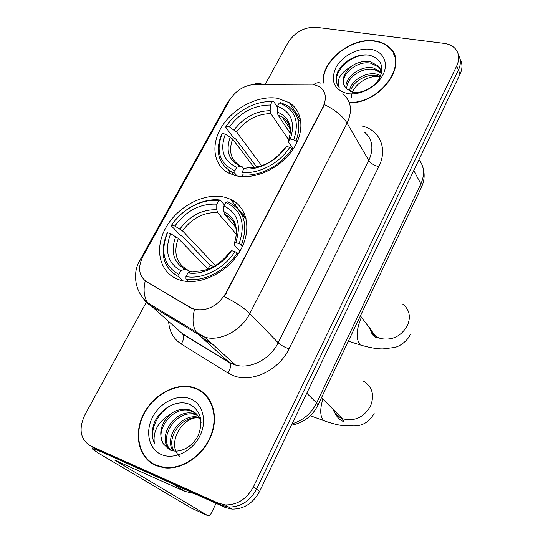 <?xml version="1.0" encoding="UTF-8"?>
<svg xmlns="http://www.w3.org/2000/svg" width="543" height="543" viewBox="0 0 543 543"><rect width="100%" height="100%" fill="white"/><g stroke="black" fill="none" stroke-linecap="round" stroke-linejoin="round"><path stroke-width="0.81" d="M224.571 197.211C204.473 192.215 177.609 206.374 165.812 227.775C153.75 249.094 159.588 273.652 179.699 279.964L179.943 280.039C198.942 286.154 226.587 273.339 239.388 252.074C252.414 230.884 247.676 206.856 230.259 199.172L224.571 197.211M277.84 98.337C258.984 95.018 234.515 107.188 222.521 125.501C210.372 143.746 212.91 165.343 229.248 173.346L236.124 175.762C253.975 180.011 278.973 169.07 291.896 150.981C304.969 132.947 303.462 111.668 289.433 102.749L277.84 98.337M313.053 84.185L255 84.416C244.207 85.244 235.737 90.511 229.594 100.231L142.958 256.35C137.522 267.529 138.743 276.007 146.61 281.776L190.742 307.65L194.638 309.306C207.338 311.438 217.757 306.021 225.902 293.057L322.922 107.134C326.947 98.473 325.936 91.719 319.888 86.866L313.053 84.185M244.269 213.148L243.318 214.94M349.359 102.776C380.317 103.869 409.076 63.979 389.704 47.696C385.849 43.997 380.84 41.736 374.69 40.908C350.737 36.999 320.255 62.011 323.309 83.045M195.568 388.17L191.91 387.05C174.228 382.822 152.189 395.684 142.918 415.409C133.449 435.058 138.845 458.143 155.678 465.514L164.257 467.828C182.353 470.143 203.856 455.244 211.403 435.052C219.128 414.893 211.634 394.062 195.568 388.17M151.606 462.745L153.947 464.679M391.937 50.981L393.22 52.298M199.213 390.003L200.102 390.356M342.762 93.81C351.273 100.95 352.712 110.718 347.086 123.098C342.721 116.093 335.187 109.93 324.49 104.602L224.286 296.668C235.689 302.336 244.201 307.956 249.821 313.515C241.479 330.592 220.159 341.737 204.881 337.223L198.392 334.488L149.325 304.799L145.809 301.881L142.653 297.578M91.38 446.38L98.12 450.391L224.985 507.345L221.68 505.268L228.678 507.019C240.658 507.135 249.936 501.182 256.506 489.162L458.407 70.047C460.98 64.447 460.973 59.411 458.401 54.952C460.973 59.411 460.98 64.447 458.407 70.047L256.506 489.162C249.936 501.182 240.658 507.135 228.678 507.019L221.68 505.268L94.394 448.172L221.68 505.268L218.34 503.164L225.365 504.922C237.4 505.024 246.732 499.031 253.357 486.942L456.738 65.866C459.731 59.194 459.249 53.492 455.285 48.748C452.577 45.802 448.871 44.017 444.16 43.392L316.162 27.299C304.318 26.946 294.937 32.057 288.014 42.646L265.269 84.321M194.638 309.306L191.387 308.261L145.252 280.941C143.128 289.989 143.976 297.279 147.798 302.818L182.136 333.49L229.194 362.283L235.445 364.991C250.201 369.518 270.448 359.093 278.186 342.789L368.812 160.484C374.066 148.578 372.559 139.076 364.305 131.976M146.596 301.786L84.864 414.913C78.368 429.153 80.289 439.491 90.62 445.932L218.34 503.164M204.854 393.94L202.301 392.379M394.673 55.569L393.661 54.09M224.985 507.345L231.949 509.096C243.875 509.219 253.099 503.3 259.622 491.347L460.057 74.187C462.609 68.615 462.602 63.599 460.05 59.146M395.182 57.307L394.306 55.746M349.237 102.451C379.917 103.706 408.628 64.094 389.379 47.927C385.564 44.275 380.609 42.042 374.527 41.22C350.758 37.324 320.506 62.248 323.689 83.079M351.47 97.815C350.771 87.185 365.914 75.28 378.743 76.502M349.495 90.973C350.506 81.124 365.235 71.581 376.557 74.133L380.718 75.552M350.513 91.421C352.373 81.83 366.484 73.251 377.331 75.667L380.304 76.543M346.258 88.59C343.461 78.525 360.219 64.8 373.428 67.956L381.301 72.104M346.957 89.242C345.178 79.149 361.489 66.497 374.215 69.511L381.43 73.02M350.425 66.999C342.266 75.219 341.058 82.584 346.801 89.093L353.147 92.154C362.676 93.959 375.837 86.547 380.229 76.712C384.01 65.683 380.595 58.569 370 55.366C357.728 52.535 341.411 61.916 337.196 73.162C335.445 78.783 336.117 83.602 339.212 87.613C336.287 80.14 340.02 73.264 350.425 66.999C356.588 62.411 363.199 60.64 370.251 61.685L378.301 65.968L380.385 69.11L381.451 73.278M344.574 86.405C338.452 76.706 356.337 59.73 371.052 63.259L378.641 67.081L380.562 69.538M370.36 49.298C357.803 47.546 341.812 56.16 335.784 67.814C330.253 81.212 334.162 89.805 347.52 93.593C360.09 95.778 376.937 86.921 382.944 74.839C389.134 62.784 383.005 50.879 370.36 49.298M338.079 85.97C330.585 74.459 349.224 53.682 368.018 55.053M206.924 396.105L204.548 394.272M155.889 465.1L164.353 467.394C182.258 469.688 203.544 454.959 211.023 434.977C218.68 415.028 211.268 394.401 195.371 388.557L191.72 387.451C174.222 383.27 152.407 396.01 143.243 415.531C133.883 434.977 139.232 457.817 155.889 465.1M180.12 456.629C167.577 447.283 177.968 421.212 195.209 417.852M173.312 450.921C163.178 438.086 181.396 412.422 198.806 417.363L199.077 417.431M174.133 451.043C165.255 438.099 182.591 414.024 199.491 418.191M170.828 450.262C155.468 439.979 173.97 407.915 193.722 413.508L197.136 414.709M171.235 450.405C157.436 439.165 175.98 409.083 194.998 414.479L197.666 415.341M163.409 443.923L169.348 449.638C178.661 454.369 192.853 447.228 198.385 434.984C203.442 420.988 200.706 410.875 190.179 404.637C177.873 398.65 160.009 408.39 154.144 423.167C151.653 430.463 151.728 437.176 154.361 443.292C152.78 431.637 157.945 422.067 169.844 414.574C160.531 424.103 158.386 433.884 163.409 443.923C154.192 430.674 172.64 405.736 189.853 410.576L195.399 412.992M169.844 414.574C175.674 410.006 181.912 408.343 188.55 409.592L191.129 410.413C196.227 412.578 199.546 416.664 201.093 422.651M190.131 398.718C177.575 393.784 160.287 402.268 152.698 416.909C144.927 431.475 148.714 449.149 161.346 454.525C173.855 460.125 192.154 451.471 199.776 436.158C207.589 420.927 202.79 403.422 190.131 398.718M154.171 464.279L156.723 465.948M154.361 443.292C148.158 430.287 159.031 409.225 174.629 403.972M236.986 175.952L234.82 173.21L234.847 170.719C219.711 163.681 215.503 151.266 222.223 133.476L225.393 134.121C219.603 149.909 223.377 160.959 236.714 167.271L240.298 166.131L242.117 166.653L243.841 168.873C258.468 170.509 277.283 160.701 286.371 146.522L289.819 147.228C279.754 163.3 258.366 174.425 241.981 172.335L241.947 174.832C259.079 177.127 281.559 165.452 292.025 148.572L289.819 147.228M254.144 167.516L232.642 139.049L225.393 134.121M256.791 167.068L235.655 138.92L233.633 137.834L225.549 127.089L226.153 126.343C236.049 111.172 255.875 100.469 272.104 101.738L270.326 105.037C253.886 105.125 240.216 112.435 229.329 126.974L236.544 131.908L261.645 165.73M288.727 139.979L270.869 113.609L270.183 110.697L270.326 105.037M231.474 171.778L233.612 175.084M228.359 169.898L230.449 173.909M241.947 174.832L243.393 176.679M292.799 149.698L292.025 148.572M222.223 133.476L221.625 134.209C214.919 151.239 218.279 163.803 231.698 171.887L234.82 173.21M272.104 101.738L273.584 101.378L277.439 107.195M241.981 172.335L243.848 168.866L247.411 167.712C262.188 167.957 274.588 161.447 284.607 148.178L284.356 148.544M236.714 167.271L234.847 170.719M229.329 126.974L226.153 126.343M286.371 146.522L284.607 148.178M248.66 167.787L247.411 167.712M300.998 122.399L297.856 119.134M295.955 141.085C301.603 125.521 298.935 113.792 287.939 105.899L280.717 102.634L279.245 103C295.025 109.014 299.865 121.259 293.756 139.741L295.955 141.085L296.919 142.531M293.756 139.741L290.308 139.056C295.602 122.725 291.32 111.81 277.466 106.319L279.245 103M293.227 149.053L288.686 142.368L288.319 141.085L290.308 139.056M277.466 106.319L277.303 112.001L277.975 114.919L290.159 133.137M182.903 280.806L178.864 276.889L178.844 274.419C163.884 265.832 160.104 251.952 167.488 232.784L170.645 233.666C164.264 250.69 167.665 263.043 180.833 270.726L184.796 269.077L186.975 269.443L189.677 272.145M208.037 269.199L178.308 238.452L170.645 233.666M207.949 269.104L210.161 265.317L182.475 236.388L180.378 235.289L171.194 225.705L171.69 225.162C182.156 209.048 202.424 198.371 218.686 200.638L216.786 204.168C200.272 203.374 186.29 210.664 174.846 226.024L182.475 230.829L215.449 265.602M236.253 234.142L217.58 212.584L216.752 209.802L216.786 204.168M185.971 279.068C203.109 282.543 226.139 270.93 237.25 252.923L234.929 251.592C224.252 268.731 202.342 279.794 185.95 276.584L185.971 279.068L188.502 281.546M238.18 253.975L237.25 252.923M167.488 232.784L167 233.3C159.194 253.384 163.144 267.909 178.864 276.889M218.686 200.638L220.322 200.068C203.313 197.625 182.081 208.817 171.194 225.705M220.322 200.068L224.449 204.955M185.95 276.584L187.946 272.871C202.587 275.491 221.856 265.731 231.488 250.635L234.929 251.592M180.833 270.726L178.844 274.419M174.846 226.024L171.69 225.162M231.488 250.635L228.813 253.398M196.43 271.48L191.896 271.208L187.946 272.871M246.189 218.863L242.178 215.299M241.452 244.907C248.416 224.87 244.309 210.745 229.139 202.532L227.449 201.833L225.82 202.41C241.479 209.863 245.918 223.58 239.144 243.576L242.545 246.162M239.144 243.576L235.703 242.633C241.587 224.958 237.658 212.734 223.913 205.953L225.82 202.41M239.904 251.219L234.515 245.124L234.013 244.031L235.703 242.633M223.913 205.953L223.865 211.614L224.68 214.404L235.682 227.239M214.003 266.443L210.161 265.317M171.948 483.535L104.27 453.154C96.186 449.556 92.167 448.111 92.208 448.837L98.303 453.079L191.523 508.187L207.908 515.714L114.743 460.125L184.708 491.361L172.565 483.738M207.908 515.714C208.987 516.101 210.066 515.327 211.139 513.4L216.08 503.347M193.973 493.424L184.708 491.361M146.61 281.776L147.282 282.387M190.742 307.65L191.387 308.261M225.902 293.057L226.316 293.485M322.922 107.134L323.241 107.67M289.012 348.864C284.383 347.187 280.779 345.165 278.186 342.789L249.821 313.515L347.086 123.098L368.812 160.484C370.91 163.429 374.236 165.486 378.797 166.66L289.012 348.864C279.075 370.102 252.101 383.039 233.687 375.77L227.951 373L181.192 343.957C173.509 338.92 169.321 331.468 168.635 321.619M320.954 83.208C318.619 82.285 316.297 82.672 314.003 84.362M141.696 258.896L139.802 260.491C132.784 271.581 133.754 291.394 147.798 302.818L196.308 332.106L198.392 334.488L229.682 362.846C231.135 365.548 230.558 368.935 227.951 373M140.284 259.615L227.7 102.165L230.083 99.383M262.147 84.355C259.473 82.93 256.791 82.964 254.097 84.443M194.496 309.598C192.073 319.019 192.677 326.519 196.308 332.106L204.881 337.223L235.465 364.998L229.682 362.846L182.658 334.054C184.213 336.762 183.724 340.061 181.192 343.957M360.824 125.806C379.238 129.017 388.272 148.212 378.797 166.66M253.357 486.942L259.622 491.347M456.738 65.866L460.057 74.187M90.62 445.932L94.394 448.172M201.277 337.094L211.648 343.373M233.87 201.134L233.09 202.593M292.059 423.839C303.048 420.506 311.234 413.542 316.63 402.94L420.866 183.948C424.959 174.615 424.334 166.518 418.992 159.656M413.8 170.461L420.866 183.948L421.164 187.953M422.997 167.678C424.952 174.296 424.416 180.9 421.382 187.498L317.933 405.18L316.63 402.94L306.775 393.213M402.723 304.073C409.402 309.429 411.01 316.535 407.542 325.393C401.148 336.409 392.066 340.766 380.297 338.465L376.442 336.748C372.898 334.563 370.55 331.495 369.396 327.565M363.634 345.959L360.24 344.927C355.828 339.273 356.127 330.239 361.136 317.818L361.448 317.18M374.548 334.278L373.72 336.022M232.642 139.049C228.311 151.192 230.884 160.158 240.352 165.934L240.624 166.056M270.869 113.609C257.172 113.806 245.728 119.908 236.544 131.908M230.28 137.06C225.42 150.832 228.759 160.524 240.298 166.131M270.183 110.697C255.801 110.874 243.807 117.281 234.196 129.913M288.53 140.752C292.989 126.56 289.249 116.976 277.303 112.001M290.525 131.501C290.05 125.073 287.247 120.2 282.122 116.888L277.975 114.919M363.219 380.989C372.22 386.501 374.69 394.775 370.638 405.818C363.973 417.357 354.722 421.687 342.898 418.802L342.233 418.551C337.8 416.657 334.678 413.501 332.866 409.089M337.196 413.461L336.137 415.056M327.062 421.823L323.635 420.608C320.044 416.467 319.8 409.273 322.902 399.037M178.308 238.452C173.407 252.04 175.959 262.194 185.971 268.914M217.58 212.584C203.815 212.069 192.113 218.15 182.475 230.829M191.896 271.208C206.74 272.287 219.433 265.798 229.974 251.755M175.762 236.585C170.393 251.443 173.4 262.276 184.796 269.077M216.752 209.802C202.301 209.218 190.03 215.598 179.943 228.949M234.169 243.8C239.137 228.447 235.703 217.716 223.865 211.614M236.517 230.47C235.316 222.827 231.372 217.471 224.68 214.404C229.913 217.254 233.049 220.078 234.094 222.854L235.92 228.352C236.762 233.151 236.137 238.35 234.047 243.95M116.175 461.136L116.44 460.634M173.034 484.023L185.319 491.558M300.741 120.349L289.433 102.749M246.033 218.211L230.259 199.172M192.711 387.702L191.91 387.05M225.365 504.922L231.949 509.096M236.476 203.007L235.282 205.24M202.77 338.438L213.121 344.71M317.933 405.18C312.354 416.162 303.51 422.841 291.387 425.23M381.376 72.558L380.989 71.785M378.641 67.081L377.853 65.506M165.201 467.93L164.353 467.394M199.22 417.676L198.806 417.363M194.998 414.479L193.722 413.508M189.853 410.576L188.55 409.592M410.128 334.563C409.307 337.889 402.594 345.524 394.7 347.466L382.93 348.905C377.147 349.013 369.579 347.69 360.24 344.927L348.341 341.194M234.427 175.328L231.698 171.887M290.03 128.779L282.122 116.888L286.697 120.77L289.494 126.241L290.2 130.734L290.084 134.012L288.36 140.976M360.403 315.816L376.537 337.427C375.362 337.943 371.358 335.058 370.258 328.685M374.154 413.332C367.557 425.325 357.823 426.839 348.749 425.569L341.954 425.427C340.352 425.474 332.255 423.757 323.635 420.608L310.331 415.714M321.517 397.639L342.233 418.551L343.78 421.158C342.837 422.305 335.615 417.262 333.945 410.182M92.31 448.654L92.962 447.439"/></g></svg>
